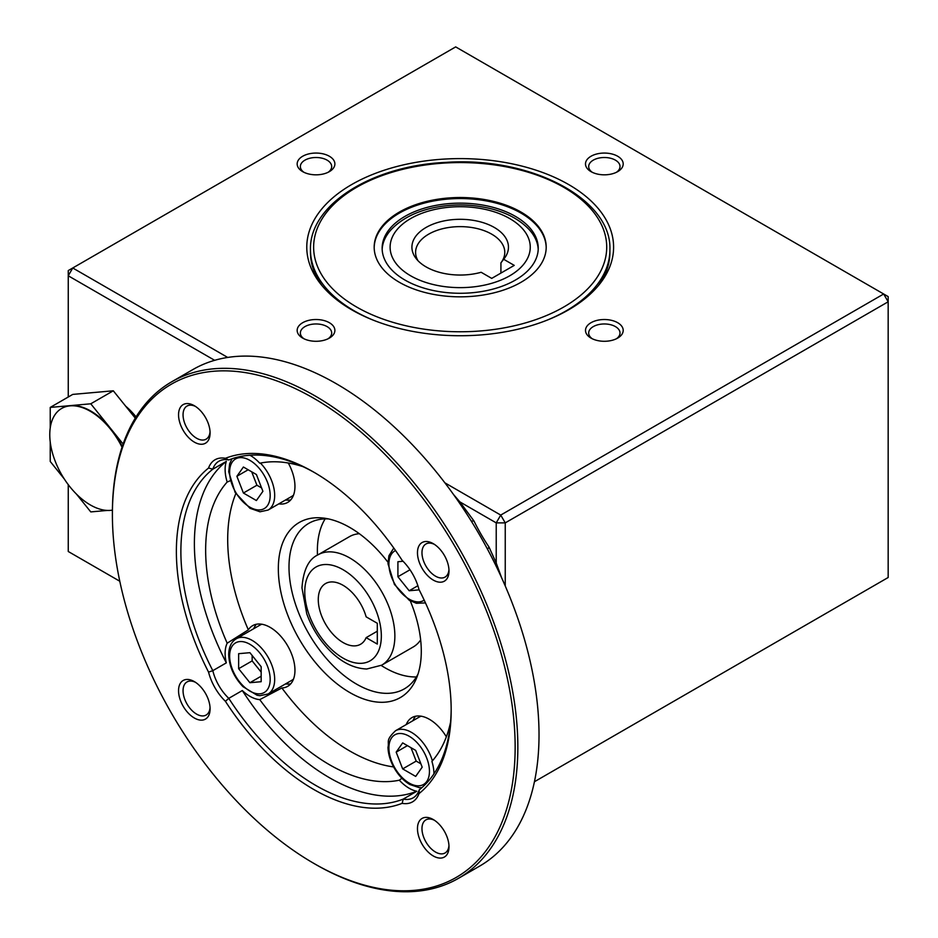 <?xml version="1.0" encoding="UTF-8"?>
<svg xmlns="http://www.w3.org/2000/svg" width="938" height="938" viewBox="0 0 938 938"><rect width="100%" height="100%" fill="white"/><g stroke="black" fill="none" stroke-linecap="round" stroke-linejoin="round"><path stroke-width="1.41" d="M377.299 623.278L366.137 616.829A35.046 20.226 -120 0 0 325.533 583.565A35.046 20.226 -120 0 0 325.533 624.028A35.046 20.226 -120 0 0 360.579 644.254A35.046 20.226 -120 0 0 366.137 637.641L377.299 644.089L377.299 623.278M381.672 665.183L366.746 669.005C353.849 668.466 341.596 662.392 330 650.796C319.647 640.314 311.897 627.968 306.749 613.757L301.966 587.903C303.244 570.21 308.579 559.189 317.959 554.839A63.714 36.781 60 0 1 381.672 591.62A63.714 36.781 60 0 1 381.672 665.183L413.201 646.986A63.714 36.781 -120 0 0 420.658 639.915M359.336 533.71A63.714 36.781 -120 0 0 349.499 536.63L317.959 554.839M366.137 637.641L377.299 631.204M382.165 249.438A78.042 45.059 180 0 1 391.263 229.529C402.156 218.214 417.445 210.71 437.131 207.04C456.501 203.616 475.378 204.437 493.751 209.479C508.689 213.723 520.473 220.407 529.114 229.529A78.042 45.059 180 0 1 538.201 249.438M515.372 216.35A78.042 45.059 180 0 1 538.236 248.218A78.042 45.059 180 0 1 460.183 293.277A78.042 45.059 180 0 1 382.141 248.218A78.042 45.059 180 0 1 430.319 206.583A78.042 45.059 180 0 1 515.372 216.35M503.671 259.275A48.272 27.87 180 0 0 504.257 258.548A48.272 27.87 180 0 0 460.183 219.304A48.272 27.87 180 0 0 416.12 258.548A48.272 27.87 180 0 0 481.147 272.278L491.723 278.387L514.247 265.384L503.671 259.275L500.904 262.875A44.602 25.748 0 0 0 504.785 252.381A44.602 25.748 0 0 0 460.183 226.633A44.602 25.748 0 0 0 415.593 252.381A44.602 25.748 0 0 0 417.996 260.717M500.939 262.839L500.904 273.087M515.15 747.082A284.789 164.42 -120 0 0 313.773 398.287A284.789 164.42 -120 0 0 112.396 514.552A284.789 164.42 -120 0 0 313.773 863.347A284.789 164.42 -120 0 0 515.15 747.082M313.773 863.347L315.121 864.133A286.7 165.522 -120 0 0 458.471 878.331A286.7 165.522 -120 0 0 517.846 747.082A286.7 165.522 -120 0 0 392.705 458.553A286.7 165.522 -120 0 0 171.771 381.754A286.7 165.522 -120 0 0 112.396 512.992L112.396 514.552M473.96 520.965A127.427 73.563 -120 0 0 489.003 547.03L496.225 563.034L496.225 522.876L459.843 501.865L473.96 520.965L471.286 521.106M487.549 549.269L489.003 547.03M210.089 433.016A22.301 12.874 60 0 1 194.318 442.115A22.301 12.874 60 0 1 178.548 414.807A22.301 12.874 60 0 1 194.318 405.708A22.301 12.874 60 0 1 210.089 433.016M195.491 406.435A19.112 11.033 -120 0 0 187.014 406.06A19.112 11.033 -120 0 0 184.083 421.373A19.112 11.033 -120 0 0 196.57 438.222A19.112 11.033 -120 0 0 206.126 439.16A19.112 11.033 -120 0 0 210.042 431.644M194.318 681.586L194.318 681.586A22.301 12.874 60 0 1 210.089 708.894A22.301 12.874 60 0 1 194.318 717.992A22.301 12.874 60 0 1 178.548 690.685A22.301 12.874 60 0 1 194.318 681.586L194.318 681.586M195.491 682.313A19.112 11.033 -120 0 0 187.014 681.938A19.112 11.033 -120 0 0 184.083 697.251A19.112 11.033 -120 0 0 196.57 714.099A19.112 11.033 -120 0 0 206.126 715.037A19.112 11.033 -120 0 0 210.042 707.522M417.469 828.617A22.301 12.874 60 0 1 433.227 819.519A22.301 12.874 60 0 1 448.997 846.826A22.301 12.874 60 0 1 433.227 855.937A22.301 12.874 60 0 1 417.469 828.617M434.4 820.246A19.112 11.033 -120 0 0 425.922 819.871A19.112 11.033 -120 0 0 421.971 828.617A19.112 11.033 -120 0 0 430.308 847.858A19.112 11.033 -120 0 0 445.046 852.982A19.112 11.033 -120 0 0 448.95 845.455M433.227 580.059A22.301 12.874 60 0 1 417.469 552.74A22.301 12.874 60 0 1 433.227 543.641A22.301 12.874 60 0 1 448.997 570.949A22.301 12.874 60 0 1 433.227 580.059M434.4 544.368A19.112 11.033 -120 0 0 425.922 543.993A19.112 11.033 -120 0 0 423.003 559.306A19.112 11.033 -120 0 0 435.478 576.155A19.112 11.033 -120 0 0 445.046 577.105A19.112 11.033 -120 0 0 448.95 569.577M419.251 789.855L418.993 793.607A38.224 22.066 60 0 1 402.132 803.338L403.27 799.082A35.046 20.226 -120 0 0 413.189 797.804A35.046 20.226 -120 0 0 419.251 789.855A191.129 110.356 -120 0 0 451.178 708.835M401.91 778.259L399.318 780.205A35.046 20.226 -120 0 0 416.789 791.273A191.129 110.356 60 0 1 242.297 690.532A35.046 20.226 -120 0 0 249.907 696.301A35.046 20.226 -120 0 0 259.767 699.631L281.881 687.964A35.046 20.226 -120 0 0 287.696 686.335A35.046 20.226 -120 0 0 287.696 645.872A35.046 20.226 -120 0 0 252.65 625.646A35.046 20.226 -120 0 0 248.336 629.867L227.172 643.187A35.046 20.226 -120 0 0 226.316 662.861A191.129 110.356 60 0 1 226.316 461.379A35.046 20.226 -120 0 0 227.172 482.038L230.15 480.772M446.359 736.799A35.046 20.226 -120 0 0 411.934 717.605A35.046 20.226 -120 0 0 406.224 724.57M433.954 773.838A35.046 20.226 -120 0 0 431.914 761.386A175.207 101.152 60 0 0 450.545 722.272M415.64 716.222A35.046 20.226 -120 0 0 412.978 720.677M226.316 662.861L212.809 670.67L208.553 672.1A194.318 112.185 -120 0 1 208.553 468.039L212.809 469.188A191.129 110.356 -120 0 0 212.809 670.67A35.046 20.226 -120 0 0 228.778 698.341A191.129 110.356 -120 0 0 403.27 799.082L416.789 791.273M418.993 793.607A194.318 112.185 -120 0 0 451.178 710.148A194.318 112.185 -120 0 0 418.993 589.533A38.224 22.066 60 0 0 402.132 560.338A194.318 112.185 -120 0 0 313.773 472.154A194.318 112.185 -120 0 0 225.413 458.307L228.778 459.96A35.046 20.226 -120 0 0 218.871 461.238A35.046 20.226 -120 0 0 212.809 469.188L226.316 461.379M314.91 472.822A191.129 110.356 -120 0 0 228.778 459.96M242.297 690.532L228.778 698.341L225.413 701.307A38.224 22.066 60 0 1 208.553 672.1M285.562 683.896A35.046 20.226 -120 0 0 290.745 683.814M256.367 624.262A35.046 20.226 -120 0 0 253.706 628.718M208.553 468.039A38.224 22.066 60 0 1 225.413 458.307M250.012 455.223A35.046 20.226 -120 0 1 259.767 463.22A175.207 101.152 60 0 1 302.962 466.643M278.809 503.87A35.046 20.226 -120 0 0 287.696 502.416A35.046 20.226 -120 0 0 294.954 486.376A35.046 20.226 -120 0 0 288.283 463.009M235.825 493.623A172.698 99.709 -120 0 0 248.336 629.867M281.881 687.964A172.698 99.709 -120 0 0 393.608 766.921M387.98 562.261A101.081 58.355 -120 0 0 324.314 518.186A101.081 58.355 -120 0 0 299.269 639.188A101.081 58.355 -120 0 0 416.589 678.01A101.081 58.355 -120 0 0 421.291 651.277A101.081 58.355 -120 0 0 410.246 600.836M227.172 643.187A175.207 101.152 60 0 1 227.172 482.038M598.479 285.492A149.717 86.437 0 0 0 609.911 252.381L609.911 249.778C611.963 198.715 530.333 156.494 446.324 162.368C372.046 165.51 309.13 204.801 310.466 249.778A149.717 86.437 0 0 0 354.318 310.9A149.717 86.437 0 0 0 372.691 319.917M310.466 249.778L310.466 252.381A149.717 86.437 0 0 0 321.898 285.492M399.365 282.291A86.015 49.655 0 0 0 493.107 293.055A86.015 49.655 0 0 0 546.197 247.175A86.015 49.655 0 0 0 460.183 197.519A86.015 49.655 0 0 0 374.18 247.175A86.015 49.655 0 0 0 399.365 282.291M453.593 494.607L459.843 501.865M458.471 878.331L479.646 866.102A286.7 165.522 -120 0 0 539.022 734.853A286.7 165.522 -120 0 0 413.881 446.336A286.7 165.522 -120 0 0 192.947 369.525L171.771 381.754M261.163 666.695L249.907 652.684L238.639 653.68L238.639 668.7L249.907 682.712L261.163 681.703L261.163 666.695M252.158 655.486L252.158 660.903L261.163 672.112M261.163 676.216L249.907 682.712M252.158 660.903L238.639 668.7M256.402 500.54L262.91 491.289L256.402 474.522L243.399 467.018L236.892 476.27L243.399 493.025L256.402 500.54M251.712 471.814L256.918 485.227L261.608 487.936M256.918 485.227L243.399 493.025M248.16 469.762L236.892 476.27M410 569.765L397.911 576.741L409.179 590.752L419.157 589.861M417.891 585.722L409.179 590.752M403.07 561.264L397.911 561.721L397.911 576.741M402.672 742.896L396.176 752.147L402.672 768.902L415.686 776.418L422.182 767.167L415.686 750.4L402.672 742.896M407.432 745.64L396.176 752.147M410.985 747.692L416.191 761.105L420.881 763.813M416.191 761.105L402.672 768.902M113.299 390.794L72.754 394.406L50.23 407.42L90.775 403.797L113.299 390.794L135.295 418.149M90.775 403.797L123.124 444.037M64.265 478.931L50.23 461.473L50.23 441.927M50.23 428.009L50.23 407.42M444.893 482.836L500.728 515.079L883.666 293.993L888.169 301.79L888.169 296.596L455.68 46.9L68.251 270.578L68.251 397.009M68.251 484.641L68.251 551.497L119.794 581.243M122.268 446.547A57.335 33.1 -120 0 0 111.047 429.018A57.335 33.1 -120 0 0 70.502 405.603A57.335 33.1 -120 0 0 62.107 408.194A57.335 33.1 -120 0 0 61.885 408.323M107.354 510.436L90.775 511.914L76.447 494.103M617.673 322.707A18.854 10.881 180 0 1 617.673 338.102A18.854 10.881 180 0 1 591.022 338.102L591.022 338.102A18.854 10.881 180 0 1 591.022 322.707A18.854 10.881 180 0 1 617.673 322.707M616.442 338.747A15.665 9.04 0 0 0 620.018 333.002A15.665 9.04 0 0 0 604.353 323.962A15.665 9.04 0 0 0 588.689 333.002A15.665 9.04 0 0 0 592.253 338.747M617.673 156.247A18.854 10.881 180 0 1 617.673 171.642L617.673 171.642A18.854 10.881 180 0 1 591.022 171.642A18.854 10.881 180 0 1 591.022 156.247A18.854 10.881 180 0 1 617.673 156.247M616.442 172.287A15.665 9.04 0 0 0 620.018 166.542A15.665 9.04 0 0 0 604.353 157.502A15.665 9.04 0 0 0 588.689 166.542A15.665 9.04 0 0 0 592.253 172.287M125.669 406.177A50.969 29.43 60 0 1 136.057 416.906M374.18 247.691A86.015 49.655 180 0 1 427.693 202.233A86.015 49.655 180 0 1 521 213.102A86.015 49.655 180 0 1 546.197 247.691M328.124 172.287A15.665 9.04 0 0 0 331.689 166.542A15.665 9.04 0 0 0 316.024 157.502A15.665 9.04 0 0 0 300.359 166.542A15.665 9.04 0 0 0 303.924 172.287M328.124 338.747A15.665 9.04 0 0 0 331.689 333.002A15.665 9.04 0 0 0 316.024 323.962A15.665 9.04 0 0 0 300.359 333.002A15.665 9.04 0 0 0 303.924 338.747M568.663 309.798A153.398 88.559 180 0 1 320.151 283.335A153.398 88.559 180 0 1 373.195 174.222A153.398 88.559 180 0 1 568.663 184.552A153.398 88.559 180 0 1 600.226 283.335A153.398 88.559 180 0 1 568.663 309.798M505.242 585.957L505.242 522.876L500.728 515.079L496.225 522.876L505.242 522.876L888.169 301.79L888.169 577.503L534.437 781.729M214.661 360.321L68.251 275.784L72.754 267.987L227.711 357.448M329.355 156.247A18.854 10.881 180 0 1 329.355 171.642A18.854 10.881 180 0 1 302.693 171.642L302.693 171.642A18.854 10.881 180 0 1 302.693 156.247A18.854 10.881 180 0 1 329.355 156.247M329.355 322.707A18.854 10.881 180 0 1 329.355 338.102L329.355 338.102A18.854 10.881 180 0 1 302.693 338.102A18.854 10.881 180 0 1 302.693 322.707A18.854 10.881 180 0 1 329.355 322.707M381.191 665.452A95.57 55.178 -120 0 0 384.955 667.75A95.57 55.178 -120 0 0 416.39 676.943M325.134 518.89A95.57 55.178 -120 0 0 317.372 550.712A95.57 55.178 -120 0 0 317.478 555.12M418.031 674.023A95.57 55.178 60 0 1 404.36 688.867A95.57 55.178 60 0 1 330.715 663.272A95.57 55.178 60 0 1 288.998 567.091A95.57 55.178 60 0 1 308.79 523.345A95.57 55.178 60 0 1 328.488 518.925M225.413 701.307A194.318 112.185 -120 0 0 402.132 803.338M399.318 780.205A175.207 101.152 60 0 1 259.767 699.631M496.225 563.034L501.642 577.831M112.408 510.131A57.335 33.1 60 0 1 58.813 469.387A57.335 33.1 60 0 1 61.65 408.452A57.335 33.1 60 0 1 122.034 447.25M285.562 499.977A35.046 20.226 -120 0 0 290.745 499.895M304.768 591.808A54.158 31.271 -120 0 0 362.197 663.26A54.158 31.271 -120 0 0 362.197 586.672A54.158 31.271 -120 0 0 304.768 591.808M509.744 275.784A70.08 40.463 0 0 0 478.321 208.095A70.08 40.463 0 0 0 392.494 257.645A70.08 40.463 0 0 0 509.744 275.784M547.686 319.917A149.717 86.437 0 0 0 566.06 310.9A149.717 86.437 0 0 0 609.911 249.778M356.569 306.996A146.539 84.596 0 0 0 601.727 269.065A146.539 84.596 0 0 0 422.264 165.451A146.539 84.596 0 0 0 356.569 306.996M293.5 679.124A31.857 18.397 60 0 1 291.964 680.202L268.08 693.979A31.857 18.397 60 0 0 268.08 657.198A31.857 18.397 60 0 0 236.224 638.813L260.107 625.025A31.857 18.397 60 0 1 261.808 624.227M229.634 655.99A28.668 16.556 60 0 1 260.037 653.27A28.668 16.556 60 0 1 260.037 693.815A28.668 16.556 60 0 1 229.634 655.99M293.5 495.205A31.857 18.397 60 0 1 291.964 496.284L293.488 495.229M260.447 463.079A31.857 18.397 60 0 1 268.08 510.061L259.99 511.785L249.954 508.279L235.145 492.497L228.708 471.779L229.634 463.806L232.014 458.764M249.789 455.247A31.857 18.397 60 0 1 251.056 455.868M249.907 460.37A28.668 16.556 60 0 1 267.459 505.617A28.668 16.556 60 0 1 232.343 485.345A28.668 16.556 60 0 1 249.907 460.37M424.187 600.132A28.668 16.556 60 0 1 394.839 584.011A28.668 16.556 60 0 1 395.555 550.536M421.056 716.186L419.38 716.984A31.857 18.397 60 0 1 421.08 716.186M419.38 716.984L395.508 730.761A31.857 18.397 60 0 1 432.371 760.87M433.931 772.607A31.857 18.397 60 0 1 433.837 774.014M409.179 783.066A28.668 16.556 60 0 1 391.627 737.807A28.668 16.556 60 0 1 426.731 758.08A28.668 16.556 60 0 1 409.179 783.066M236.224 638.813C231.334 641.768 228.825 647.056 228.696 654.689C229.189 666.437 233.949 677.095 242.989 686.663L257.059 695.234L259.955 695.703L268.08 693.979M260.107 625.025L261.784 624.227M293.488 679.147L291.964 680.202M291.964 496.284L268.08 510.061M425.477 602.911L416.39 603.286L409.226 600.238L394.429 584.444L387.992 563.738L388.907 555.765L393.784 548.038M395.508 730.761C385.155 740.633 389.458 741.325 387.98 747.363C388.215 754.199 390.314 761.093 394.253 768.081C398.509 775.386 403.703 780.862 409.836 784.52L419.298 787.662L421.901 787.65"/></g></svg>
